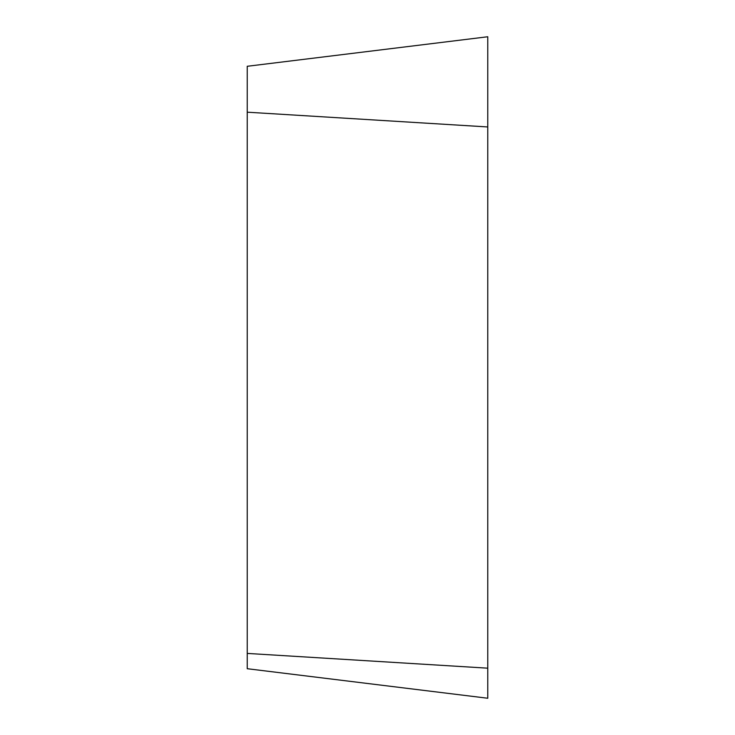 <?xml version="1.0" encoding="UTF-8"?>
<svg xmlns="http://www.w3.org/2000/svg" width="735" height="735" viewBox="0 0 735 735"><rect width="100%" height="100%" fill="white"/><g stroke="black" fill="none" stroke-linecap="round" stroke-linejoin="round"><path stroke-width="1.1" d="M247.226 653.415L247.226 66.288L487.774 36.75L487.774 698.25L247.226 668.712L247.226 653.415L487.774 668.179L487.774 698.25L487.774 126.953L247.226 112.189M487.774 36.75L487.774 126.953"/></g></svg>

